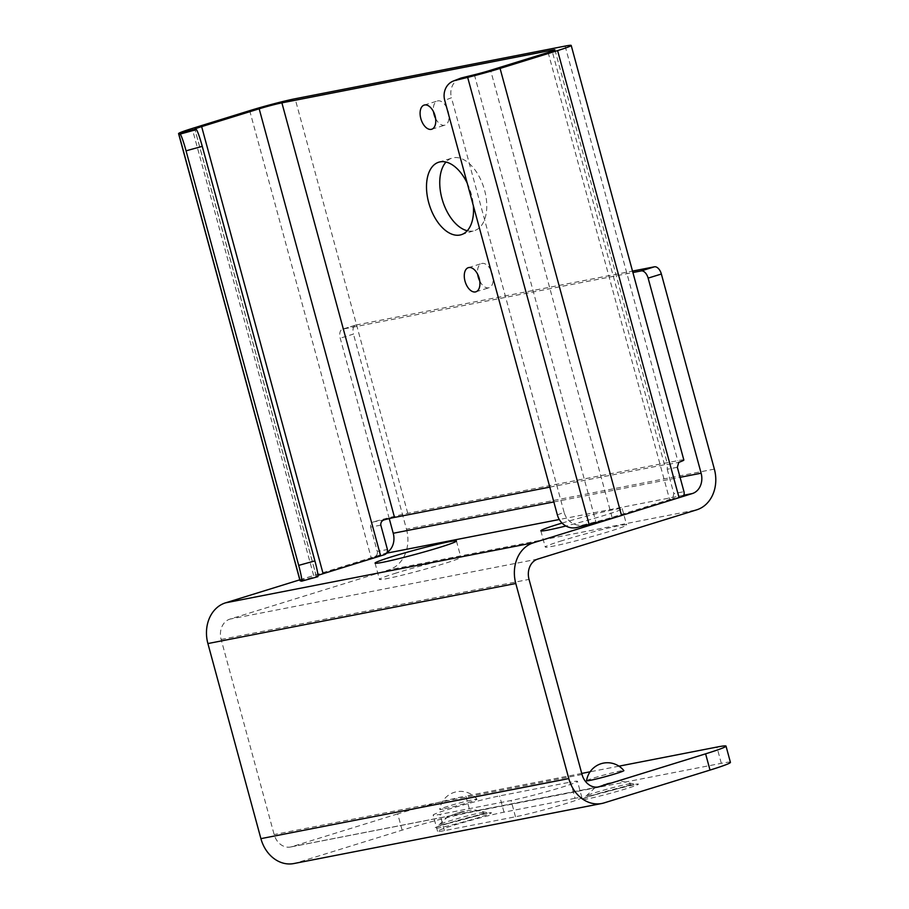 <?xml version="1.0" encoding="UTF-8"?>
<svg xmlns="http://www.w3.org/2000/svg" width="909" height="909" viewBox="0 0 909 909"><rect width="100%" height="100%" fill="white"/><g stroke="black" fill="none" stroke-linecap="round" stroke-linejoin="round"><path stroke-width="0.68" stroke-dasharray="4.54 3.41" d="M557.365 514.926L564.091 512.29A16.873 15.248 -111.3 0 0 583.328 524.902L595.861 521.811A16.873 0.852 -15.2 0 0 612.064 517.335L669.592 499.518A16.873 0.852 -15.2 0 0 672.603 498.552L673.842 493.644L683.977 491.667M564.091 512.29L451.455 97.74L444.728 100.365M460.147 78.379A16.873 15.248 -111.3 0 0 451.455 97.74M301.527 581.181L317.73 576.704L316.389 576.329A16.873 0.852 164.8 0 1 316.309 576.272A16.873 0.852 164.8 0 1 317.991 575.42M479.759 281.029A12.646 7.215 -107.2 0 0 489.087 287.721A12.646 7.215 -107.2 0 0 492.224 273.507A12.646 7.215 -107.2 0 0 481.6 263.553A12.646 7.215 -107.2 0 0 477.691 274.348M435.581 118.454A12.646 7.215 -107.2 0 0 444.91 125.147A12.646 7.215 -107.2 0 0 448.057 110.932A12.646 7.215 -107.2 0 0 437.422 100.979A12.646 7.215 -107.2 0 0 433.513 111.773M467.271 230.75A37.951 21.634 -107.2 0 0 474.487 230.602A37.951 21.634 -107.2 0 0 483.918 187.947A37.951 21.634 -107.2 0 0 452.023 158.098A37.951 21.634 -107.2 0 0 446.001 162.063M467.26 183.266A37.951 21.634 72.8 0 1 473.35 205.718M380.803 525.129L370.656 527.106C370.236 524.504 371.224 522.755 373.644 521.857L384.95 519.653M370.656 527.106L377.28 551.49L387.427 549.513M300.038 580.692A33.735 1.704 164.8 0 1 313.639 575.545L371.167 557.717A33.735 1.704 164.8 0 1 374.622 556.672C376.803 555.763 377.689 554.047 377.28 551.49M677.353 467.283L667.217 469.26L667.479 464.556L678.773 462.351M683.841 459.999A33.735 1.704 -15.2 0 0 677.762 460.647L407.755 513.312A33.735 1.704 -15.2 0 0 373.644 521.857M549.809 487.122L664.524 464.749A16.873 0.852 164.8 0 1 667.558 464.431A16.873 0.852 164.8 0 1 667.479 464.556M667.217 469.26L673.842 493.644M730.427 762.367A50.609 2.557 -15.2 0 0 721.314 763.321L470.26 812.294A50.609 2.557 -15.2 0 0 402.119 830.144L296.209 862.948A33.735 27.668 -101 0 1 293.834 863.55M402.119 830.144L397.71 813.885A50.609 2.557 164.8 0 1 465.84 796.034L470.26 812.294M397.71 813.885L291.8 846.699A16.873 13.828 -101 0 1 290.607 846.995A16.873 13.828 -101 0 1 274.143 834.542L221.137 639.459A16.873 13.828 -101 0 1 229.954 619.097L388.825 569.875L696.726 509.824M575.045 798.307L503.995 812.169A37.951 1.92 -15.2 0 0 462.772 822.6A37.951 1.92 -15.2 0 0 437.581 831.349A37.951 1.92 -15.2 0 0 444.421 830.621L515.471 816.771A37.951 1.92 -15.2 0 0 556.694 806.328A37.951 1.92 -15.2 0 0 581.885 797.591A37.951 1.92 -15.2 0 0 575.045 798.307L570.636 782.058A37.951 1.92 164.8 0 1 577.465 781.331A37.951 1.92 164.8 0 1 552.274 790.08A37.951 1.92 164.8 0 1 511.063 800.511L440.001 814.373A37.951 1.92 164.8 0 1 433.161 815.089A37.951 1.92 164.8 0 1 458.363 806.351A37.951 1.92 164.8 0 1 499.575 795.909L570.636 782.058M618.961 766.173L590.1 771.798M581.749 773.423L465.84 796.034M586.566 780.729A19.328 0.977 164.8 0 1 604.962 774.741A19.328 0.977 164.8 0 1 623.858 770.605M443.206 809.033A19.328 0.977 164.8 0 1 439.729 809.374A19.328 0.977 164.8 0 1 458.113 803.386A19.328 0.977 164.8 0 1 477.009 799.238A19.328 0.977 164.8 0 1 469.226 802.215A19.328 0.977 164.8 0 1 443.206 809.033M389.245 518.584L340.227 338.182A8.431 4.806 72.8 0 1 342.466 329.194A8.431 4.806 72.8 0 1 342.75 329.126L632.903 272.53M342.75 329.126L355.998 325.024A8.431 4.806 -107.2 0 0 355.703 325.092A8.431 4.806 -107.2 0 0 353.465 334.08L340.227 338.182M714.36 469.101L406.471 529.163L353.465 334.08M355.998 325.024L632.516 271.087M562.262 540.605A42.166 2.136 -15.2 0 0 545.252 547.048A42.166 2.136 -15.2 0 0 586.51 538.048A42.166 2.136 -15.2 0 0 626.642 524.936A42.166 2.136 -15.2 0 0 604.315 529.038A42.166 2.136 -15.2 0 0 562.262 540.605M562.046 523.073A42.166 2.136 164.8 0 1 622.233 508.676A42.166 2.136 164.8 0 1 565.909 526.004M396.472 572.943A42.166 2.136 -15.2 0 0 379.462 579.385A42.166 2.136 -15.2 0 0 420.719 570.386A42.166 2.136 -15.2 0 0 460.852 557.262A42.166 2.136 -15.2 0 0 438.524 561.376A42.166 2.136 -15.2 0 0 396.472 572.943M299.8 579.828L384.405 553.615A16.873 13.828 79 0 0 387.075 552.411M406.471 529.163A33.735 27.668 -101 0 1 388.825 569.875M583.328 524.902L576.601 527.527M474.396 74.743L595.861 521.811L589.134 524.448M300.186 580.806L316.389 576.329L194.924 129.26M384.257 554.785L374.622 556.672M682.227 496.678L672.603 498.552M565.125 46.086L677.762 460.647M407.755 513.312L295.13 98.751M249.702 110.648L371.167 557.717M612.064 517.335L490.599 70.266M313.639 575.545L192.174 128.476M548.127 52.449L669.592 499.518M664.524 464.749L552.149 51.131M604.11 802.897L296.209 862.948M626.21 788.717A29.52 1.488 164.8 0 1 581.283 799.772A29.52 1.488 164.8 0 1 621.404 787.342A29.52 1.488 164.8 0 1 626.21 788.717M479.373 817.35A29.52 1.488 164.8 0 1 434.434 828.417A29.52 1.488 164.8 0 1 474.566 815.987A29.52 1.488 164.8 0 1 479.373 817.35M721.314 763.321L716.894 747.073M291.8 846.699L597.293 787.114M515.471 816.771L511.063 800.511M444.421 830.621L440.001 814.373M503.995 812.169L499.575 795.909M611.473 783.024L603.383 784.603L611.473 783.024M622.529 787.285A23.941 1.216 164.8 0 1 598.077 794A23.941 1.216 164.8 0 1 585.998 796.114A23.941 1.216 164.8 0 1 608.769 788.739A23.941 1.216 164.8 0 1 632.13 783.581A23.941 1.216 164.8 0 1 622.529 787.285M464.624 811.669L456.534 813.248L464.624 811.669M475.691 815.93A23.941 1.216 164.8 0 1 451.228 822.645A23.941 1.216 164.8 0 1 439.161 824.747A23.941 1.216 164.8 0 1 461.92 817.384A23.941 1.216 164.8 0 1 485.281 812.214A23.941 1.216 164.8 0 1 475.691 815.93M582.033 774.491L274.143 834.542M221.137 639.459L529.038 579.397M537.855 559.046L229.954 619.097M683.784 495.223L559.296 519.505M386.564 553.195L384.405 553.615M553.831 501.938L680.08 477.316M475.85 291.823L489.087 287.721M468.362 267.655L481.6 263.553M431.673 129.248L444.91 125.147M424.185 105.08L437.422 100.979M461.249 234.704L474.487 230.602M438.786 162.2L452.023 158.098M316.309 576.272L194.844 129.203M554.933 49.87L667.558 464.431M355.703 325.092L342.466 329.194M437.581 831.349L433.161 815.089M581.885 797.591L577.465 781.331M477.009 799.238A21.089 21.089 0 0 0 439.729 809.374M585.998 796.114L594.793 787.944L607.78 783.308L620.415 780.979L635.516 784.376L601.19 792.773L583.476 798.511L585.998 796.114M439.161 824.747L447.944 816.589L460.943 811.953L473.566 809.624L488.678 813.01L454.341 821.406L436.638 827.156L439.161 824.747M540.844 530.788L545.252 547.048M622.233 508.676L626.642 524.936M375.053 563.125L379.462 579.385M456.443 541.014L460.852 557.262M290.607 846.995L598.508 786.944"/><path stroke-width="1.36" d="M571.204 45.45L683.841 459.999A33.735 1.704 -15.2 0 1 678.773 462.351L677.353 467.283L683.977 491.667C684.522 494.201 683.932 495.859 682.227 496.678A33.735 1.704 164.8 0 1 679.068 497.666L621.54 515.494A33.735 1.704 164.8 0 1 589.134 524.448L576.601 527.527A16.873 15.248 68.7 0 1 557.365 514.926L444.728 100.365A16.873 15.248 68.7 0 1 453.421 81.003A16.873 15.248 68.7 0 1 455.136 80.458L467.669 77.379A33.735 1.704 -15.2 0 0 500.075 68.425L557.603 50.597A33.735 1.704 -15.2 0 0 571.204 45.45A33.735 1.704 -15.2 0 0 565.125 46.086L295.13 98.751A33.735 1.704 -15.2 0 0 249.702 110.648L192.174 128.476A33.735 1.704 -15.2 0 0 178.573 133.623A33.735 1.704 -15.2 0 0 178.721 133.737L180.062 134.112A16.873 1.409 74.6 0 1 186.061 150.826L298.697 565.375A16.873 1.409 74.6 0 1 301.595 581.181A16.873 1.409 74.6 0 1 301.527 581.181L300.186 580.806A33.735 1.704 164.8 0 1 300.038 580.692L178.573 133.623M455.136 80.458L461.863 77.833A16.873 15.248 -111.3 0 0 460.147 78.379L453.421 81.003M461.863 77.833L474.396 74.743A16.873 0.852 -15.2 0 0 490.599 70.266L548.127 52.449A16.873 0.852 -15.2 0 0 554.933 49.87A16.873 0.852 -15.2 0 0 551.888 50.188L281.892 102.853L394.517 517.414L549.809 487.122M317.73 576.704A16.873 1.409 -105.4 0 0 317.798 576.704A16.873 1.409 -105.4 0 0 314.9 560.898L298.697 565.375M186.061 150.826L202.264 146.349L314.9 560.898M202.264 146.349A16.873 1.409 -105.4 0 0 196.264 129.635L194.924 129.26A16.873 0.852 164.8 0 1 194.844 129.203A16.873 0.852 164.8 0 1 201.65 126.624L259.179 108.807A16.873 0.852 164.8 0 1 281.892 102.853M477.691 274.348A12.646 7.215 -107.2 0 0 478.236 277.018A12.646 7.215 -107.2 0 0 479.759 281.029M464.999 281.12A12.646 7.215 72.8 0 1 468.362 267.655A12.646 7.215 72.8 0 1 478.986 277.609A12.646 7.215 72.8 0 1 475.85 291.823A12.646 7.215 72.8 0 1 464.999 281.12M433.513 111.773A12.646 7.215 -107.2 0 0 434.07 114.454A12.646 7.215 -107.2 0 0 435.581 118.454M420.822 118.556A12.646 7.215 72.8 0 1 424.185 105.08A12.646 7.215 72.8 0 1 434.82 115.034A12.646 7.215 72.8 0 1 431.673 129.248A12.646 7.215 72.8 0 1 420.822 118.556M446.001 162.063A37.951 21.634 -107.2 0 0 441.944 198.503A37.951 21.634 -107.2 0 0 467.271 230.75M473.35 205.718A37.951 21.634 72.8 0 1 461.249 234.704A37.951 21.634 72.8 0 1 428.696 202.605A37.951 21.634 72.8 0 1 438.786 162.2A37.951 21.634 72.8 0 1 467.26 183.266M394.517 517.414A16.873 0.852 164.8 0 0 384.95 519.653C381.985 520.38 380.598 522.209 380.803 525.129L387.427 549.513C387.723 552.115 386.666 553.876 384.257 554.785A16.873 0.852 164.8 0 0 380.644 555.876L259.179 108.807M317.991 575.42A16.873 0.852 164.8 0 1 323.115 573.693L380.644 555.876M601.735 803.499L293.834 863.55A33.735 27.668 -101 0 1 260.906 838.643L207.9 643.561A33.735 27.668 -101 0 1 225.546 602.837L533.435 542.787A33.735 27.668 79 0 0 515.789 583.498L568.795 778.593A33.735 27.668 79 0 0 601.735 803.499A33.735 27.668 79 0 0 604.11 802.897L710.02 770.082A50.609 2.557 -15.2 0 0 730.427 762.367L726.018 746.107A50.609 2.557 164.8 0 1 705.6 753.834L599.69 786.637A16.873 13.828 -101 0 1 598.508 786.944A16.873 13.828 -101 0 1 582.033 774.491L529.038 579.397A16.873 13.828 -101 0 1 537.855 559.046L696.726 509.824A33.735 27.668 79 0 0 714.36 469.101L661.366 274.018A8.431 4.806 -107.2 0 0 654.412 266.814L641.175 270.916A8.431 4.806 72.8 0 1 648.128 278.12L701.123 473.203A16.873 13.828 79 0 1 692.306 493.564L683.784 495.223M618.961 766.173L716.894 747.073A50.609 2.557 164.8 0 1 726.018 746.107M590.1 771.798L581.749 773.423M590.055 780.388A19.328 0.977 164.8 0 1 586.566 780.729A21.089 21.089 0 0 1 623.858 770.605A19.328 0.977 164.8 0 1 616.075 773.57A19.328 0.977 164.8 0 1 590.055 780.388M387.075 552.411A16.873 13.828 79 0 0 393.233 533.265L389.245 518.584M632.516 271.087L654.412 266.814M565.909 526.004A42.166 2.136 164.8 0 1 540.844 530.788A42.166 2.136 164.8 0 1 557.853 524.345A42.166 2.136 164.8 0 1 562.046 523.073M392.063 556.683A42.166 2.136 164.8 0 1 434.104 545.116A42.166 2.136 164.8 0 1 456.443 541.014A42.166 2.136 164.8 0 1 416.299 554.126A42.166 2.136 164.8 0 1 375.053 563.125A42.166 2.136 164.8 0 1 392.063 556.683M225.546 602.837L299.8 579.828M533.435 542.787L692.306 493.564M632.903 272.53L641.175 270.916M589.134 524.448L467.669 77.379L474.396 74.743M196.264 129.635L180.062 134.112M194.924 129.26L178.721 133.737L300.186 580.806M679.068 497.666L557.603 50.597M500.075 68.425L621.54 515.494M201.65 126.624L323.115 573.693M552.149 51.131L551.888 50.188M705.6 753.834L710.02 770.082M597.293 787.114L599.69 786.637M648.128 278.12L661.366 274.018M260.906 838.643L568.795 778.593M515.789 583.498L207.9 643.561M559.296 519.505L386.564 553.195M393.233 533.265L553.831 501.938M680.08 477.316L701.123 473.203M317.798 576.704L301.595 581.181"/></g></svg>
